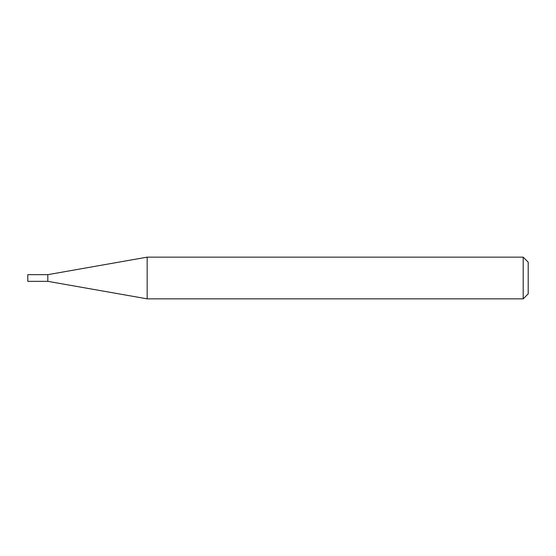 <?xml version="1.0" encoding="UTF-8"?>
<svg xmlns="http://www.w3.org/2000/svg" width="556" height="556" viewBox="0 0 556 556"><rect width="100%" height="100%" fill="white"/><g stroke="black" fill="none" stroke-linecap="round" stroke-linejoin="round"><path stroke-width="0.83" d="M47.816 281.336L47.816 274.664L147.159 257.15L147.159 298.85L47.816 281.336L27.8 281.336L27.8 274.664L47.816 274.664M523.196 257.15L528.2 262.154L528.2 293.846L523.196 298.85L523.196 257.15L147.159 257.15M523.196 298.85L147.159 298.85"/></g></svg>

